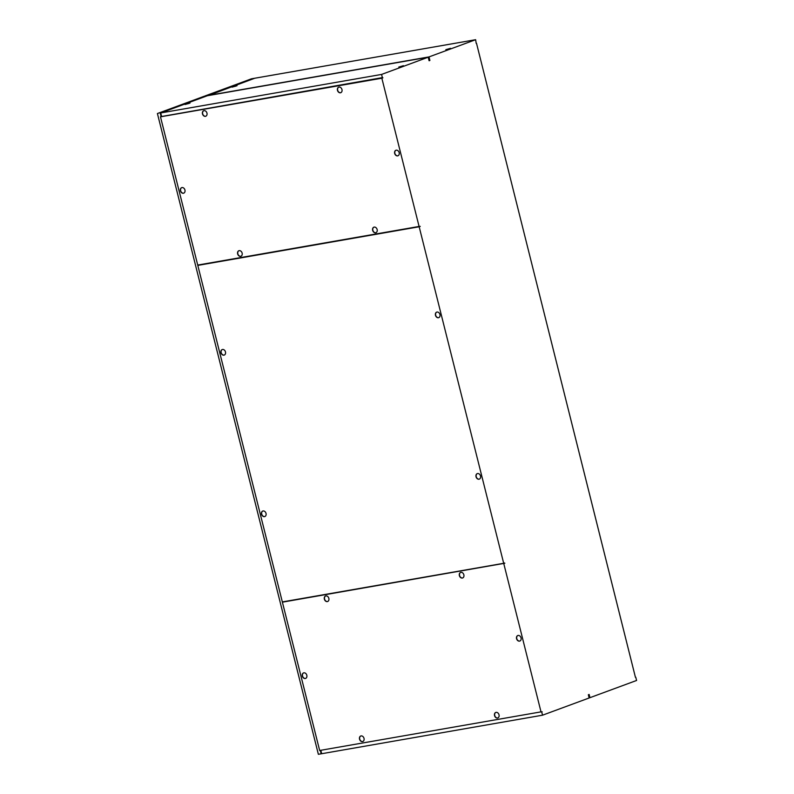 <?xml version="1.0" encoding="UTF-8"?>
<svg xmlns="http://www.w3.org/2000/svg" width="794" height="794" viewBox="0 0 794 794"><rect width="100%" height="100%" fill="white"/><g stroke="black" fill="none" stroke-linecap="round" stroke-linejoin="round"><path stroke-width="1.19" d="M160.487 116.827L381.845 78.209L419.083 226.449L197.726 265.067L160.487 116.827L161.599 116.42M206.956 113.095A2.938 2.263 69.7 0 1 205.735 116.252A2.938 2.263 69.7 0 1 202.48 113.879A2.938 2.263 69.7 0 1 203.701 110.733A2.938 2.263 69.7 0 1 206.956 113.095M337.48 90.327A2.938 2.263 69.7 0 1 338.71 87.171A2.938 2.263 69.7 0 1 341.966 89.543A2.938 2.263 69.7 0 1 340.745 92.7A2.938 2.263 69.7 0 1 337.48 90.327M377.14 229.555A2.938 2.263 69.7 0 1 375.909 232.702A2.938 2.263 69.7 0 1 372.654 230.339A2.938 2.263 69.7 0 1 373.875 227.183A2.938 2.263 69.7 0 1 377.14 229.555M394.678 153.421A2.938 2.263 69.7 0 1 395.908 150.265A2.938 2.263 69.7 0 1 399.164 152.637A2.938 2.263 69.7 0 1 397.933 155.793A2.938 2.263 69.7 0 1 394.678 153.421M180.446 190.798A2.938 2.263 69.7 0 1 181.677 187.642A2.938 2.263 69.7 0 1 184.933 190.014A2.938 2.263 69.7 0 1 183.702 193.17A2.938 2.263 69.7 0 1 180.446 190.798M237.644 253.891A2.938 2.263 69.7 0 1 238.865 250.735A2.938 2.263 69.7 0 1 242.13 253.107A2.938 2.263 69.7 0 1 240.9 256.264A2.938 2.263 69.7 0 1 237.644 253.891M185.399 104.411L190.024 103.051L185.399 104.411M185.002 104.48L189.022 103.428M450.446 48.325L445.831 49.694L450.446 48.325M419.976 226.369L418.994 226.459M403.421 65.694L398.796 67.063L403.421 65.694M232.037 87.112L236.046 86.07M503.694 563.303L282.336 601.921L197.805 265.394L419.163 226.766L503.694 563.303L504.527 562.996M399.491 67.053L403.501 66.011M382.599 77.574L161.619 116.51L160.725 112.956L207.353 95.737L428.204 57.208L381.577 74.428L160.725 112.956M589.118 697.827L589.962 697.678L589.148 694.452L588.344 694.75L589.158 697.976L542.53 715.196L541.716 711.96M251.47 78.805L204.842 96.024L254.269 78.318L251.47 78.805M282.753 601.852L504.587 563.234M282.813 602.1L504.855 563.234M381.577 74.428L382.39 77.653M208.197 95.598L254.785 78.229L475.636 39.7L476.182 43.333M419.083 226.449L420.244 226.379L419.163 226.766M206.847 95.826L157.411 113.532L204.038 96.322L206.867 95.915M160.219 113.046L161.113 116.599M542.53 715.196L321.679 753.724L320.865 750.489L320.349 750.578L321.163 753.814L321.649 753.635M446.516 49.694L450.535 48.652M157.411 113.532L318.364 754.3L321.163 753.814M232.434 87.052L237.049 85.683L232.434 87.052M429.058 60.612L429.901 60.463L429.008 56.91L208.157 95.439M475.636 39.7L429.008 56.91M436.789 312.102A2.938 2.263 -110.3 0 0 435.747 315.476A2.938 2.263 -110.3 0 0 438.625 317.66M419.053 226.707L197.805 265.394M263.072 510.959A2.938 2.263 -110.3 0 0 262.794 511.028A2.938 2.263 -110.3 0 0 261.593 514.373A2.938 2.263 -110.3 0 0 264.501 516.636A2.938 2.263 -110.3 0 0 264.859 516.537A2.938 2.263 -110.3 0 0 265.96 513.182A2.938 2.263 -110.3 0 0 263.072 510.959M477.561 473.542A2.938 2.263 -110.3 0 0 477.283 473.611A2.938 2.263 -110.3 0 0 476.082 476.946A2.938 2.263 -110.3 0 0 478.99 479.219A2.938 2.263 -110.3 0 0 479.338 479.119A2.938 2.263 -110.3 0 0 480.449 475.755A2.938 2.263 -110.3 0 0 477.561 473.542M222.509 349.469A2.938 2.263 -110.3 0 0 222.231 349.549A2.938 2.263 -110.3 0 0 221.03 352.883A2.938 2.263 -110.3 0 0 223.938 355.156A2.938 2.263 -110.3 0 0 224.295 355.057A2.938 2.263 -110.3 0 0 225.407 351.692A2.938 2.263 -110.3 0 0 222.509 349.469M436.998 312.052A2.938 2.263 -110.3 0 0 436.72 312.121A2.938 2.263 -110.3 0 0 435.519 315.466A2.938 2.263 -110.3 0 0 438.427 317.739A2.938 2.263 -110.3 0 0 438.774 317.64A2.938 2.263 -110.3 0 0 439.886 314.275A2.938 2.263 -110.3 0 0 436.998 312.052M262.874 511.008A2.938 2.263 -110.3 0 0 261.822 514.383A2.938 2.263 -110.3 0 0 264.7 516.566M477.353 473.581A2.938 2.263 -110.3 0 0 476.311 476.956A2.938 2.263 -110.3 0 0 479.189 479.149M222.31 349.519A2.938 2.263 -110.3 0 0 221.258 352.893A2.938 2.263 -110.3 0 0 224.136 355.087M503.783 563.631L541.012 711.871L319.654 750.489L282.416 602.249M463.855 574.806A2.938 2.263 69.7 0 1 462.634 577.963A2.938 2.263 69.7 0 1 459.369 575.59A2.938 2.263 69.7 0 1 460.599 572.434A2.938 2.263 69.7 0 1 463.855 574.806M324.369 599.142A2.938 2.263 69.7 0 1 325.59 595.986A2.938 2.263 69.7 0 1 328.845 598.358A2.938 2.263 69.7 0 1 327.624 601.515A2.938 2.263 69.7 0 1 324.369 599.142M306.821 675.277A2.938 2.263 69.7 0 1 305.591 678.423A2.938 2.263 69.7 0 1 302.335 676.051A2.938 2.263 69.7 0 1 303.566 672.905A2.938 2.263 69.7 0 1 306.821 675.277M494.543 715.593A2.938 2.263 69.7 0 1 495.764 712.436A2.938 2.263 69.7 0 1 499.019 714.808A2.938 2.263 69.7 0 1 497.798 717.965A2.938 2.263 69.7 0 1 494.543 715.593M364.019 738.37A2.938 2.263 69.7 0 1 362.789 741.517A2.938 2.263 69.7 0 1 359.533 739.145A2.938 2.263 69.7 0 1 360.764 735.998A2.938 2.263 69.7 0 1 364.019 738.37M521.053 637.9A2.938 2.263 69.7 0 1 519.822 641.056A2.938 2.263 69.7 0 1 516.566 638.684A2.938 2.263 69.7 0 1 517.797 635.528A2.938 2.263 69.7 0 1 521.053 637.9M462.733 577.913A2.938 2.263 69.7 0 1 459.577 575.511A2.938 2.263 69.7 0 1 460.441 572.543M327.724 601.475A2.938 2.263 69.7 0 1 324.567 599.063A2.938 2.263 69.7 0 1 325.431 596.096M305.7 678.384A2.938 2.263 69.7 0 1 302.534 675.982A2.938 2.263 69.7 0 1 303.407 673.004M497.898 717.925A2.938 2.263 69.7 0 1 494.741 715.523A2.938 2.263 69.7 0 1 495.605 712.546M362.888 741.477A2.938 2.263 69.7 0 1 359.732 739.075A2.938 2.263 69.7 0 1 360.595 736.098M519.931 641.006A2.938 2.263 69.7 0 1 516.765 638.604A2.938 2.263 69.7 0 1 517.638 635.637M476.509 43.263L635.428 677.302M589.962 697.678L636.59 680.468L635.776 677.242M428.204 57.208L429.097 60.761L429.901 60.463M382.926 77.812L381.845 78.209M541.012 711.871L542.173 711.791M240.999 256.214A2.938 2.263 69.7 0 1 237.843 253.812A2.938 2.263 69.7 0 1 238.647 250.884M205.835 116.212A2.938 2.263 69.7 0 1 202.678 113.81A2.938 2.263 69.7 0 1 203.482 110.882M340.844 92.66A2.938 2.263 69.7 0 1 337.688 90.258A2.938 2.263 69.7 0 1 338.482 87.33M376.009 232.662A2.938 2.263 69.7 0 1 372.852 230.26A2.938 2.263 69.7 0 1 373.656 227.332M398.042 155.753A2.938 2.263 69.7 0 1 394.876 153.351A2.938 2.263 69.7 0 1 395.68 150.423M183.811 193.121A2.938 2.263 69.7 0 1 180.645 190.719A2.938 2.263 69.7 0 1 181.449 187.791"/></g></svg>
